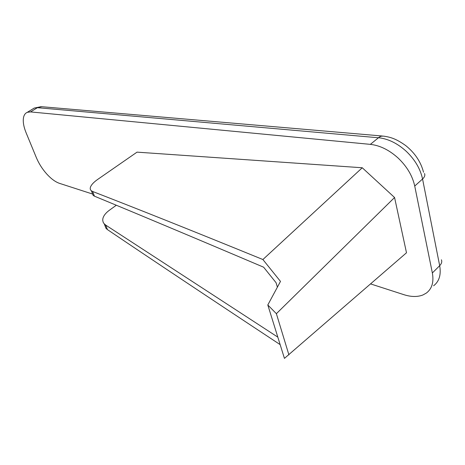 <?xml version="1.0" encoding="UTF-8"?>
<svg xmlns="http://www.w3.org/2000/svg" width="465" height="465" viewBox="0 0 465 465"><rect width="100%" height="100%" fill="white"/><g stroke="black" fill="none" stroke-linecap="round" stroke-linejoin="round"><path stroke-width="0.7" d="M92.645 194.068L59.503 183.355C55.376 181.943 51.104 178.798 46.68 173.933C42.286 168.981 38.845 163.541 36.346 157.612L26.116 132.804C23.645 126.718 22.785 121.621 23.523 117.517C24.075 114.849 25.348 113.111 27.342 112.297L30.539 111.914L370.349 144.365C379.998 145.44 389.292 150.038 398.238 158.158C406.985 166.563 412.484 175.863 414.728 186.052L432.357 272.972C433.985 282.04 432.002 288.724 426.411 293.026L422.987 294.944C417.553 297.083 411.17 296.99 403.847 294.665L370.622 283.923M362.252 167.76L137.024 152.142L97.685 179.42C94.017 181.984 91.669 184.407 90.634 186.686C89.902 188.424 90.146 189.79 91.361 190.778L92.616 191.47C134.763 207.832 186.552 228.367 262.894 259.534L362.252 167.76L394.57 197.509L406.497 252.78L284.441 358.381L267.805 304.97L280.488 281.401L262.894 259.534M277.39 287.149L276.065 282.708L263.626 267.201C188.261 235.18 136.629 213.598 94.447 196.172L93.18 195.44L92.041 192.516M267.805 304.97L276.384 313.683L394.57 197.509M276.384 313.683L288.91 354.871M116.326 205.234L109.478 210.174C105.91 212.784 103.73 215.493 102.939 218.3L102.707 220.067L103.114 222.107L103.98 223.566L105.695 225.089L277.82 337.131M280.157 344.629C208.425 297.286 150.858 258.947 107.456 229.617L106.02 228.391L104.433 224.072M382.486 136.03L41.984 106.729L34.178 108.089L32.521 109.106M424.51 173.509C425.277 175.247 424.626 177.078 422.557 179.008C420.372 168.853 414.925 159.611 406.218 151.282C397.895 143.743 389.159 139.279 380.01 137.902L37.403 107.682L30.539 111.914M370.349 144.365L379.457 136.954L381.317 136.181L383.549 136.123C390.019 137.123 395.471 138.262 405.794 145.644C414.96 153.055 420.872 161.919 423.528 172.236M433.601 285.777C439.227 281.435 441.25 274.739 439.675 265.689L422.557 179.008L414.728 186.052M432.357 272.972L439.675 265.689C441.611 263.69 442.186 261.719 441.395 259.784M92.616 191.47L94.447 196.172M105.695 225.089L107.456 229.617M27.342 112.297L34.178 108.089L41.158 106.654M93.169 195.416L91.349 190.749M106.026 228.42L104.276 223.921"/></g></svg>
